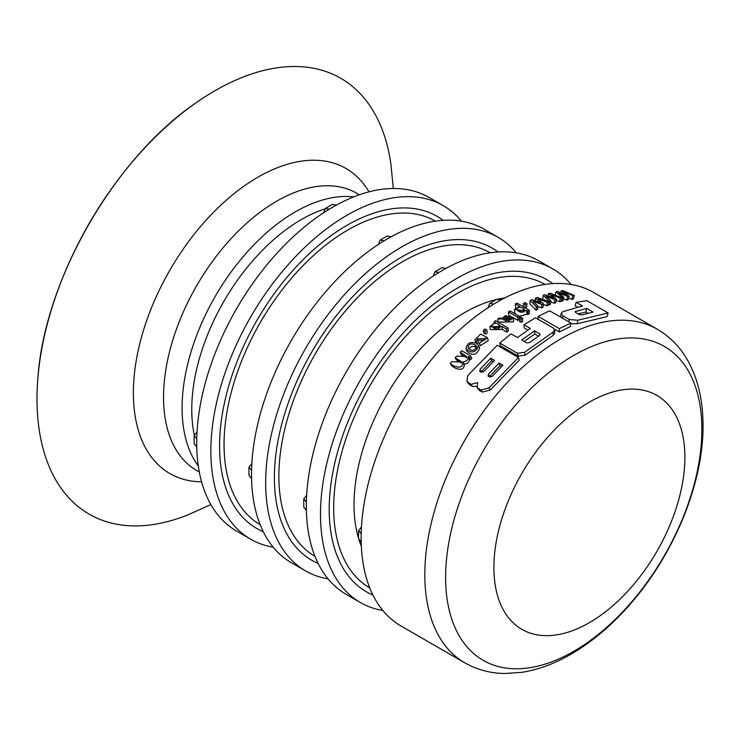 <?xml version="1.0" encoding="UTF-8"?>
<svg xmlns="http://www.w3.org/2000/svg" width="740" height="740" viewBox="0 0 740 740"><rect width="100%" height="100%" fill="white"/><g stroke="black" fill="none" stroke-linecap="round" stroke-linejoin="round"><path stroke-width="1.11" d="M328.061 578.865A192.576 111.185 -60 0 1 305.555 570.882L291.403 562.715A192.576 111.185 -60 0 1 251.572 478.613A192.576 111.185 120 0 1 251.526 474.562A192.576 111.185 120 0 1 251.572 470.446A192.576 111.185 -60 0 1 384.153 240.796L380.055 240.158L378.418 244.431M305.555 570.882A192.576 111.185 -60 0 1 265.669 482.73A192.576 111.185 -60 0 1 349.733 288.924A192.576 111.185 -60 0 1 498.122 237.337A192.576 111.185 -60 0 1 516.289 252.839M384.153 240.796A192.576 111.185 120 0 1 391.229 236.717A192.576 111.185 -60 0 1 483.979 229.169L498.122 237.337M391.229 236.717L387.131 236.069L380.055 240.158M251.572 470.446L248.964 467.218L251.84 463.666M248.964 467.218L248.964 475.385L251.572 478.613M197.025 432.012L194.148 435.573L196.757 438.802A192.576 111.185 -60 0 1 329.337 209.152A192.576 111.185 120 0 1 336.413 205.072L332.315 204.425L325.249 208.513L323.602 212.778M329.337 209.152L325.249 208.513M570.799 323.759L577.246 323.741L607.059 316.609L608.151 312.964L586.931 300.708L576.118 302.29L582.482 305.962L562.872 311.67L561.105 313.418L562.844 315.814L569.208 319.486L577.727 320.244L608.151 312.964M561.105 313.418L560.679 317.155M576.118 302.29L575.239 305.907L577.339 307.118M450.272 363.377L451.567 365.523C455.035 368.964 464.47 372.451 464.285 364.182C467.856 363.729 469.512 361.99 469.253 358.965L470.529 359.696L471.796 358.354L470.723 355.949L461.658 350.714L460.215 352.24L466.709 356.523L456.617 356.144L455.202 357.725L461.714 361.916L451.659 361.749L450.272 363.377C453.343 366.651 463.416 370.379 463.083 361.906C466.7 361.416 468.392 359.64 468.161 356.578L469.428 357.318L470.723 355.949M455.202 357.725L456.395 359.982L461.862 363.146M460.215 352.24L461.316 354.617L466.783 357.827M466.061 349.049L467.06 351.472C472.86 356.18 477.013 355.071 479.52 348.151L478.632 345.515L476.384 343.166C470.141 341.353 466.7 343.314 466.061 349.049C471.87 353.748 476.06 352.573 478.623 345.515M479.437 343.101L480.279 345.737L488.252 340.529L487.54 337.736L480.584 334.11L474.951 339.789L476.042 341.334L477.716 340.086L476.838 338.911L485.533 338.467L479.437 343.101L487.54 337.736M474.951 339.799L476.014 342.962M477.781 340.298L485.301 339.919M476.042 341.334L476.884 343.971L478.53 342.75L477.716 340.086M483.229 330.392L483.858 333.213L485.616 334.23L487.327 332.796L486.735 329.947L484.977 328.939L483.229 330.392L484.987 331.409L486.735 329.947M489.862 326.729L490.38 329.596L502.432 329.504L506.9 332.075L508.417 330.947L508.038 327.931L495.532 320.707L494.098 321.771L495.236 322.418L489.871 326.729L502.025 326.497L506.493 329.078L508.038 327.931M502.432 329.504L502.025 326.497M497.816 319.06L498.149 322.113L513.541 321.882L513.357 318.7L512.478 317.22L510.739 318.108L511.331 319.144L505.568 320.947L509.721 316.1L500.851 318.357L499.408 317.932L497.816 319.06L513.357 318.7M508.5 321.484L509.897 319.282L509.721 316.1M519.258 318.108L519.378 321.308L521.136 322.316L522.662 321.373L522.579 318.154L520.821 317.136L519.258 318.108L521.015 319.116L522.579 318.154M509.62 315.675L512.385 317.266M512.727 317.46L517.686 320.328L519.221 319.384L519.138 316.165L510.073 310.93L508.51 311.901L517.574 317.127L519.138 316.165M514.531 309.357L526.88 310.893L526.815 310.393L527.99 311.078L529.415 310.319L516.881 303.076L515.308 303.918L519.721 306.462L514.531 309.357L514.92 313.732M519.138 316.433L526.778 314.241L526.862 310.893M515.308 303.918L515.623 307.47M526.723 313.714L527.888 314.398L529.285 313.649L529.415 310.319M525.178 304.519L524.984 307.896L526.741 307.026L526.963 303.641L525.206 302.632L523.421 303.511L525.178 304.519L526.963 303.641M537.823 306.536L541.458 307.877L543.003 307.239L543.41 303.77L538.174 298.849L547.35 302.235L548.96 301.643L537.12 297.443L535.501 298.072L540.588 302.854L531.801 299.608L530.21 300.301L536.334 306.869L537.86 306.175L533.013 301.18L541.837 304.427L543.41 303.77M530.21 300.301L529.886 303.733L536.074 310.282L537.564 309.588L537.86 306.175M543.336 304.427L546.86 305.731L548.433 305.157L548.96 301.643M556.184 300.394L559.514 301.726L561.049 301.337L561.836 297.748L550.061 293.207L548.47 293.651L553.603 298.202L544.834 294.742L543.28 295.242L549.45 301.467L550.939 300.949L546.055 296.204L554.861 299.672L556.406 299.2L551.134 294.511L560.263 298.137L561.836 297.748M550.791 301.855L554.223 303.224L555.731 302.762L556.406 299.2M548.516 304.584L550.375 304.473L550.939 300.949M543.28 295.242L542.688 298.775L543.687 299.765M561.151 300.875L562.955 300.893L563.778 297.286L558.848 292.809L567.599 296.5L569.106 296.222L563.778 291.773L572.843 295.639L574.37 295.445L562.668 290.57L561.133 290.811L566.313 295.14L557.599 291.449L556.073 291.754L562.317 297.628L563.778 297.286M568.672 297.915L571.826 299.275L573.324 299.089L574.37 295.445M563.445 298.729L566.701 300.116L568.172 299.848L569.106 296.222M477.05 387.464L479.483 390.461L482.313 392.098L490.278 390.036L519.184 360.25L518.462 357.503L497.243 345.256L467.726 375.661L466.931 381.562L471.01 384.356L477.698 382.552L477.041 387.473L480.908 390.072L488.946 387.917L518.462 357.503M466.94 381.553L469.586 384.745L472.416 386.382L476.588 386.447M499.759 343.055L500.434 345.839L518.12 356.051L525.104 355.182L553.168 335.359L554.639 333.342L554.667 330.031L553.224 328.005L535.538 317.793L523.994 324.768L530.358 328.44L517.445 337.56L511.081 333.879L499.759 343.055L517.445 353.267L524.494 352.342L553.15 332.112L554.667 330.031M523.994 324.768L524.17 327.922L527.898 330.068M554.454 329.189L559.255 331.955L570.531 326.479L570.873 323.038L549.654 310.791L538.137 316.378L559.357 328.634L570.873 323.038M464.702 662.763L401.034 626.012A192.576 111.185 -60 0 1 361.194 541.911A192.576 111.185 120 0 1 361.148 537.851A192.576 111.185 120 0 1 361.194 533.744A192.576 111.185 -60 0 1 493.784 304.094A192.576 111.185 120 0 1 500.86 300.014A192.576 111.185 -60 0 1 593.61 292.457L657.268 329.217A192.576 111.185 -60 0 0 508.88 380.813A192.576 111.185 -60 0 0 424.815 574.61A192.576 111.185 -60 0 0 464.702 662.763C476.773 669.645 490.028 673.224 504.449 673.511L521.58 672.373C537.508 669.904 553.455 664.159 569.402 655.122C590.751 642.968 610.74 626.29 629.379 605.098C674.38 554.352 704.166 481.786 703 423.243C702.76 398.296 697.265 376.679 686.526 358.401C679.061 345.987 669.312 336.265 657.268 329.217M587.949 313.242L585.849 312.03L578.051 313.88M555.222 295.362L556.073 291.754M560.624 292.716L561.133 290.811M571.826 299.275L572.843 295.639M566.701 300.116L567.599 296.5M575.405 312.326L575.609 311.216L575.618 312.474L579.152 314.519L581.973 314.898L593.091 312.095L586.727 308.414L575.045 311.697M585.849 312.03L586.727 308.414M577.246 323.741L577.727 320.244M568.93 321.918L569.208 319.486M562.567 318.246L562.844 315.814M470.529 359.696L469.428 357.318M469.253 358.965L468.161 356.578M464.285 364.182L463.083 361.906M476.634 347.809L475.765 347.208C472.906 345.691 470.612 346.32 468.892 349.077M474.867 344.627C470.816 343.11 468.522 344.202 467.985 347.92C471.824 351.565 474.71 351.065 476.634 346.413L474.867 344.627L475.765 347.208M485.616 334.23L484.987 331.409M499.972 327.95L499.149 327.385L492.822 327.524M498.741 324.388C495.263 322.64 492.97 323.214 491.878 326.109C494.81 329.79 497.687 329.892 500.518 326.414L498.741 324.388L499.149 327.385M494.2 322.455L494.098 321.771M506.9 332.075L506.493 329.078M505.836 318.653L503.459 319.717M505.531 315.518L502.349 318.302L504.412 320.235L507.585 316.572L505.531 315.518L505.744 318.653M510.868 320.068L510.739 318.108M521.136 322.316L521.015 319.116M517.686 320.328L517.574 317.127M508.621 315.092L508.51 311.901M523.92 312.132L517.88 310.911M523.402 308.423C520.174 306.776 517.889 307.007 516.557 309.144C518.999 312.595 521.913 313.103 525.317 310.652L523.402 308.423L523.31 311.753M527.888 314.398L527.99 311.078M523.226 306.878L523.421 303.511M541.458 307.877L541.837 304.427M536.074 310.282L536.334 306.869M535.066 301.55L535.501 298.072M546.86 305.731L547.35 302.235M559.514 301.726L560.263 298.137M554.223 303.224L554.861 299.672M548.913 304.982L549.45 301.467M548.007 295.982L548.47 293.651M561.521 301.226L562.317 297.628M493.303 361.647L491.684 360.722L480.898 372.091M501.646 366.466L500.037 365.542L489.251 376.91M494.56 360.399L490.74 358.197L480.029 369.371L480.13 371.647L481.12 372.22L483.849 371.582L494.56 360.399M479.659 371.147L480.13 371.647M502.904 365.218L499.084 363.016L488.372 374.19L488.483 376.466L489.473 377.039L492.193 376.401L502.904 365.218M488.012 375.966L488.483 376.466M491.684 360.722L490.74 358.197M481.194 371.674L480.029 369.371M500.037 365.542L499.084 363.016M489.547 376.493L488.372 374.19M490.278 390.036L488.946 387.917M482.313 392.098L480.908 390.072M479.483 390.461L478.077 388.435M472.416 386.382L471.01 384.356M469.586 384.745L468.18 382.719M538.507 336.2L534.789 334.045L524.179 341.445M534.604 330.891L521.691 340.012L526.639 342.87L529.488 342.601L539.525 335.516L540.126 334.545L539.553 333.749L534.604 330.891L534.789 334.045M539.654 335.424L539.553 333.749M553.168 335.359L553.15 332.112M525.104 355.182L524.494 352.342M518.12 356.051L517.445 353.267M538.035 319.708L538.137 316.378M559.255 331.955L559.357 328.634M589.382 622.654A135.05 77.968 -60 0 1 493.885 567.515A135.05 77.968 -60 0 1 589.382 402.116A135.05 77.968 -60 0 1 684.879 457.255A135.05 77.968 -60 0 1 589.382 622.654M273.245 547.212A192.576 111.185 -60 0 1 250.74 539.238A192.576 111.185 -60 0 1 210.854 451.076A192.576 111.185 -60 0 1 294.918 257.279A192.576 111.185 -60 0 1 443.315 205.692A192.576 111.185 -60 0 1 461.473 221.186M196.757 438.802A192.576 111.185 120 0 0 196.71 442.909A192.576 111.185 120 0 0 196.757 446.969L194.148 443.741L194.148 435.573M250.74 539.238L236.597 531.07A192.576 111.185 -60 0 1 196.757 446.969M303.779 498.871L306.388 502.09A192.576 111.185 120 0 0 306.341 506.206A192.576 111.185 120 0 0 306.388 510.258L303.779 507.039L303.779 498.871L306.656 495.31M210.863 504.541L188.256 514.744A251.637 145.29 -60 0 1 37 398.934A251.637 145.29 -60 0 1 37.86 378.307A251.637 145.29 -60 0 1 197.497 101.796A251.637 145.29 -60 0 1 390.859 163.817L393.319 188.506M361.194 533.744L358.595 530.515L358.558 534.641L358.595 538.683L361.194 541.911M382.876 610.509A192.576 111.185 -60 0 1 360.371 602.527A192.576 111.185 -60 0 1 320.485 514.374A192.576 111.185 -60 0 1 404.549 320.577A192.576 111.185 -60 0 1 552.937 268.981A192.576 111.185 -60 0 1 571.104 284.484M360.371 602.527L346.218 594.359A192.576 111.185 -60 0 1 306.388 510.258M434.87 271.802L441.947 267.723L446.044 268.361A192.576 111.185 120 0 0 438.968 272.45L434.87 271.802L433.224 276.075M500.86 300.014L496.762 299.367L489.686 303.456L488.039 307.72M493.784 304.094L489.686 303.456M358.595 530.515L361.471 526.954M336.413 205.072A192.576 111.185 -60 0 1 429.163 197.524L443.315 205.692M446.044 268.361A192.576 111.185 -60 0 1 538.794 260.813L552.937 268.981M306.388 502.09A192.576 111.185 -60 0 1 438.968 272.45M445.61 577.339A181.208 104.618 -60 0 1 637.815 338.236A181.208 104.618 -60 0 1 637.815 594.507A181.208 104.618 -60 0 1 445.61 577.339M358.595 538.526A157.028 90.659 -60 0 1 354.007 504.699A157.028 90.659 -60 0 1 461.473 314.509A157.028 90.659 -60 0 1 496.623 299.441M496.882 299.386A157.028 90.659 -60 0 1 504.773 297.933M361.361 546.342A157.028 90.659 -60 0 1 358.669 538.776M194.352 435.324A155.058 89.522 -60 0 1 191.762 409.424A155.058 89.522 -60 0 1 325.128 208.819M260.156 524.66A175.241 101.177 -60 0 1 224.054 444.555A175.241 101.177 -60 0 1 300.421 268.324A175.241 101.177 -60 0 1 435.398 221.131M369.787 587.958A175.241 101.177 -60 0 1 333.685 507.844A175.241 101.177 -60 0 1 410.053 331.622A175.241 101.177 -60 0 1 545.029 284.419M199.31 472L196.683 470.483A160.062 92.408 -60 0 1 163.54 397.214A160.062 92.408 -60 0 1 233.405 236.134A160.062 92.408 -60 0 1 356.745 193.251L359.372 194.768M201.585 481.805A176.138 101.695 -60 0 1 133.376 392.921A176.138 101.695 -60 0 1 228.956 197.867A176.138 101.695 -60 0 1 369.001 191.836M198.302 465.96A160.062 92.408 -60 0 1 182.096 407.925A160.062 92.408 -60 0 1 239.575 260.97A160.062 92.408 -60 0 1 353.628 196.914M263.329 531.773A180.246 104.062 -60 0 1 219.567 446.044A180.246 104.062 -60 0 1 302.336 260.434A180.246 104.062 -60 0 1 443.14 220.317M314.972 556.313A175.241 101.177 -60 0 1 278.869 476.199A175.241 101.177 -60 0 1 355.237 299.978A175.241 101.177 -60 0 1 490.213 252.775M318.144 563.427A180.246 104.062 -60 0 1 274.383 477.698A180.246 104.062 -60 0 1 357.152 292.078A180.246 104.062 -60 0 1 497.955 251.97M372.951 595.071A180.246 104.062 -60 0 1 366.531 383.727A180.246 104.062 -60 0 1 552.771 283.614M37.86 378.307C44.456 279.359 115.116 156.982 197.497 101.796"/></g></svg>
